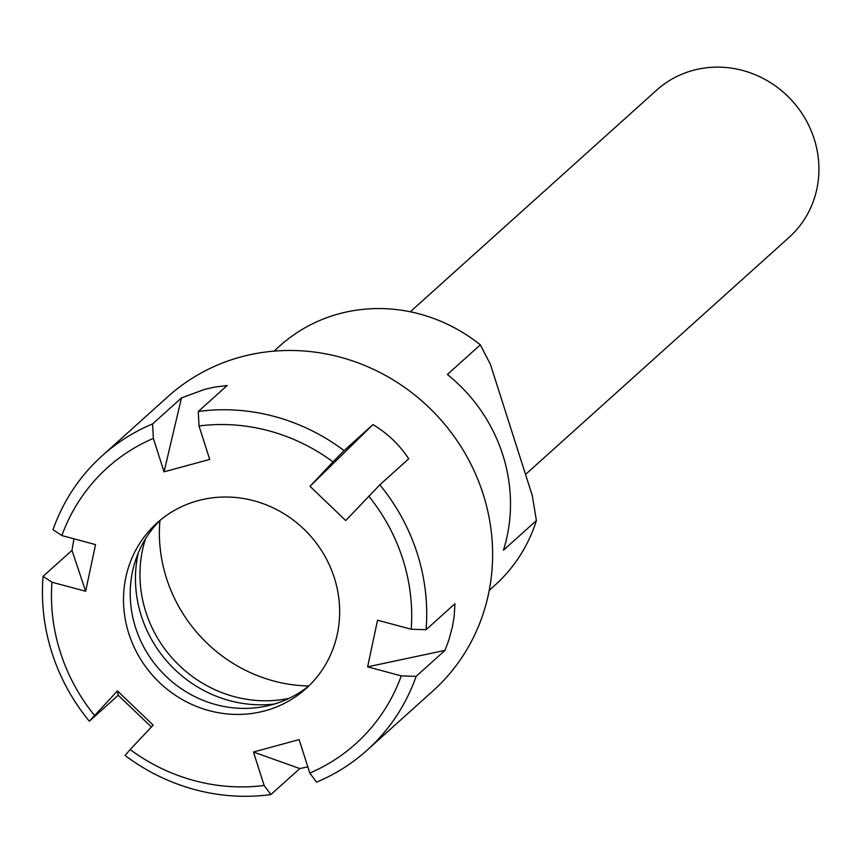 <?xml version="1.0" encoding="UTF-8"?>
<svg xmlns="http://www.w3.org/2000/svg" width="862" height="862" viewBox="0 0 862 862"><rect width="100%" height="100%" fill="white"/><g stroke="black" fill="none" stroke-linecap="round" stroke-linejoin="round"><path stroke-width="1.29" d="M489.239 590.362L494.96 585.201A160.892 152.132 -132 0 0 536.401 520.562L532.317 495.672L490.403 364.335L480.328 344.843A160.892 152.132 -132 0 0 279.751 345.974L274.019 351.125M525.54 474.456L789.086 237.373A99.011 93.613 -132 0 0 792.458 101.156A99.011 93.613 -132 0 0 656.639 90.154L410.28 311.785M480.328 344.843L447.367 374.485A160.892 152.132 48 0 1 502.805 454.899A160.892 152.132 48 0 1 503.451 550.204L536.401 520.562M130.173 749.563L153.167 725.136L117.426 690.904L89.336 721.235A198.023 187.237 48 0 1 43.1 576.344L71.988 550.355L85.629 591.246L95.553 544.601L61.881 535.571L53.024 529.699A198.023 187.237 48 0 1 102.136 455.815L168.047 396.52A198.023 187.237 48 0 1 483.14 494.098A198.023 187.237 48 0 1 432.918 690.958L367.018 750.252A198.023 187.237 48 0 1 316.559 782.146L309.803 773.074L299.125 739.607L253.46 752.02L264.138 785.476A185.642 175.536 48 0 1 130.173 749.563L125.076 755.468A198.023 187.237 48 0 0 270.894 794.559L299.782 768.57L253.46 752.02M102.136 455.815A198.023 187.237 48 0 1 152.606 423.91L181.494 397.921L164.039 471.837L209.703 459.424L199.025 425.968L198.271 411.497A198.023 187.237 48 0 1 344.078 450.589L372.977 424.6L309.997 486.319L345.737 520.551L379.819 484.832A198.023 187.237 48 0 1 417.23 553.382A198.023 187.237 48 0 1 426.054 629.713L454.953 603.723L454.166 616.589L452.496 626.512L448.833 640.035L445.018 650.368L367.611 666.843L401.283 675.873A185.642 175.536 48 0 1 309.803 773.074M401.283 675.873L416.13 676.358L445.018 650.368M416.13 676.358A198.023 187.237 48 0 1 367.018 750.252M307.831 766.889L299.782 768.57M151.389 727.032L118.234 695.235L117.426 690.904M89.336 721.235L118.234 695.235M71.988 550.355L73.938 538.804M181.494 397.921L204.887 389.322L214.595 387.092L227.159 385.508L198.271 411.497M372.977 424.6C387.588 433.36 399.505 444.77 408.707 458.832L379.819 484.832M199.025 425.968A185.642 175.536 48 0 1 332.991 461.881L344.078 450.589M334.327 577.799A111.392 105.315 48 0 1 306.075 688.533A111.392 105.315 48 0 1 153.285 676.164A111.392 105.315 48 0 1 157.089 522.911A111.392 105.315 48 0 1 334.327 577.799M309.997 486.319L332.991 461.881M164.039 471.837L153.361 438.381L152.606 423.91M61.881 535.571A185.642 175.536 48 0 1 153.361 438.381M85.629 591.246L51.957 582.216L43.1 576.344M94.432 715.331A185.642 175.536 48 0 1 51.957 582.216M368.731 496.124A185.642 175.536 48 0 1 411.206 629.228L377.534 620.198L367.611 666.843M411.206 629.228L426.054 629.713M264.138 785.476L270.894 794.559M308.704 685.98A148.523 140.431 48 0 1 159.912 520.573M309.372 685.441A111.392 105.315 48 0 1 159.998 670.119A111.392 105.315 48 0 1 160.515 519.969M274.159 704.082A122.523 115.853 48 0 1 138.254 553.016M288.985 698.392A122.523 115.853 48 0 1 172.712 658.687A122.523 115.853 48 0 1 145.484 538.879"/></g></svg>
